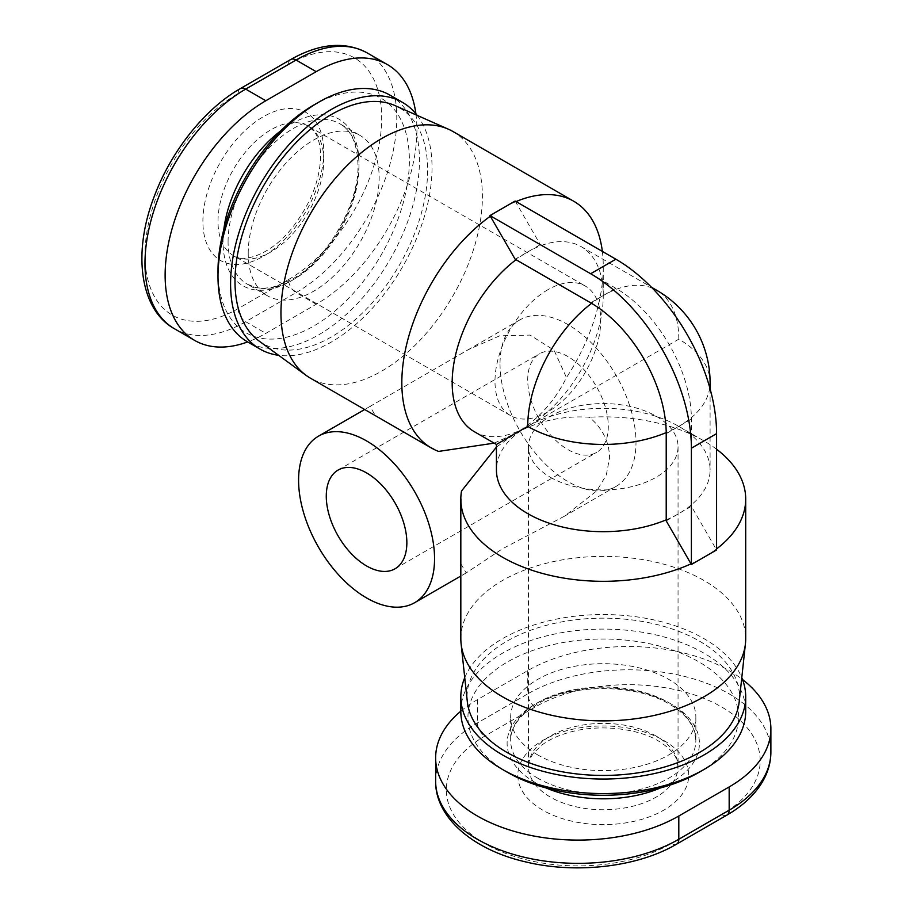 <?xml version="1.0" encoding="UTF-8"?>
<svg xmlns="http://www.w3.org/2000/svg" width="913" height="913" viewBox="0 0 913 913"><rect width="100%" height="100%" fill="white"/><g stroke="black" fill="none" stroke-linecap="round" stroke-linejoin="round"><path stroke-width="0.68" stroke-dasharray="4.57 3.42" d="M500.027 363.876A96.15 55.51 -120 0 0 541.991 460.631A96.15 55.51 -120 0 0 616.081 486.389A96.15 55.51 -120 0 0 635.996 442.383A96.15 55.51 -120 0 0 594.032 345.616A96.15 55.51 -120 0 0 519.942 319.858A96.15 55.51 -120 0 0 500.027 363.876M460.825 563.709L466.189 572.93L502.538 548.759L564.542 516.153L596.794 490.863L606.346 474.874L609.587 457.63C609.188 441.641 602.443 428.186 589.341 417.23C562.762 415.495 538.099 420.927 515.366 433.527L496.432 447.096M460.825 638.644A142.439 82.238 180 0 1 502.538 580.485A142.439 82.238 180 0 1 657.771 562.659A142.439 82.238 180 0 1 745.704 638.644M691.027 563.857A142.439 82.238 0 0 0 703.98 557.227A142.439 82.238 0 0 0 716.579 548.907M716.579 449.242A142.439 82.238 0 0 0 703.991 440.922A142.439 82.238 0 0 0 589.341 417.23M739.21 701.652A136.208 78.644 0 0 0 659.254 625.108A136.208 78.644 0 0 0 506.943 641.188A136.208 78.644 0 0 0 467.319 701.652M464.74 677.651A142.439 82.238 180 0 1 564.554 617.645A142.439 82.238 180 0 1 703.98 638.644A142.439 82.238 180 0 1 741.79 677.651M460.825 711.33A142.439 82.238 180 0 1 548.759 635.357A142.439 82.238 180 0 1 703.98 653.183A142.439 82.238 180 0 1 745.704 711.33M698.947 772.387A135.318 78.13 0 0 0 698.947 661.902A135.318 78.13 0 0 0 507.582 661.902A135.318 78.13 0 0 0 507.582 772.387M537.791 754.948A92.59 53.456 180 0 1 510.675 717.15A92.59 53.456 180 0 1 567.829 667.757A92.59 53.456 180 0 1 668.727 679.352A92.59 53.456 180 0 1 695.854 717.15A92.59 53.456 180 0 1 638.701 766.532A92.59 53.456 180 0 1 537.791 754.948M460.825 711.159A142.439 82.238 180 0 1 477.362 699.7L527.725 670.621A142.439 82.238 180 0 1 742.531 679.534M550.379 477.271A74.786 43.173 0 0 0 631.876 486.629A74.786 43.173 0 0 0 678.051 446.742A74.786 43.173 0 0 0 656.139 416.214A74.786 43.173 0 0 0 574.642 406.856A74.786 43.173 0 0 0 528.479 446.742A74.786 43.173 0 0 0 550.379 477.271M461.499 491.034L460.825 515.856M474.304 431.678A106.832 61.685 120 0 0 527.725 426.382L527.725 426.382A106.832 61.673 0 0 0 496.432 470.001M666.216 519.828A106.832 61.673 0 0 0 678.804 513.608A106.832 61.673 0 0 0 710.097 470.001A106.832 61.673 0 0 0 678.804 426.382A106.832 61.673 0 0 0 527.725 426.382L515.366 433.527C537.643 420.128 554.67 401.492 566.459 377.605L554.077 350.227L530.019 335.094L499.776 335.79L468.392 349.622L370.039 406.399L375.346 415.666M710.097 382.775A106.832 61.673 180 0 0 678.804 339.157L496.432 444.448M494.138 443.136L515.366 433.527L527.725 426.382A106.832 61.685 120 0 0 603.265 295.55A106.832 61.685 120 0 0 581.136 246.636A106.832 61.685 120 0 0 527.725 251.931A106.832 61.685 120 0 0 516.039 259.726M490.327 216.233A142.439 82.238 -60 0 1 502.538 208.312A142.439 82.238 -60 0 1 516.039 201.579M452.894 131.483A142.439 82.238 -60 0 1 482.395 196.694A142.439 82.238 -60 0 1 420.22 340.035A142.439 82.238 -60 0 1 310.454 378.199M602.352 251.406A142.439 82.238 -60 0 1 603.265 266.47A142.439 82.238 -60 0 1 566.459 377.605M416.785 439.587L438.628 451.41M259.132 341.074A136.208 78.644 120 0 0 365.405 310.1A136.208 78.644 120 0 0 427.626 170.16A136.208 78.644 120 0 0 395.078 105.6M417.161 115.369A142.439 82.238 -60 0 1 432.032 167.615A142.439 82.238 -60 0 1 380.504 298.859A142.439 82.238 -60 0 1 278.636 355.305M389.942 95.135A142.439 82.238 -60 0 1 419.444 160.346A142.439 82.238 -60 0 1 357.268 303.698A142.439 82.238 -60 0 1 247.503 341.85M218.002 270.83A135.318 78.13 120 0 0 313.684 326.078A135.318 78.13 120 0 0 409.378 160.346A135.318 78.13 120 0 0 313.684 105.098M248.222 253.392A92.59 53.456 -60 0 1 288.634 160.209A92.59 53.456 -60 0 1 359.984 135.409A92.59 53.456 -60 0 1 379.157 177.795A92.59 53.456 -60 0 1 338.746 270.967A92.59 53.456 -60 0 1 267.395 295.766A92.59 53.456 -60 0 1 248.222 253.392M415.894 113.783A142.439 82.238 -60 0 1 316.206 304.269L265.843 333.348A142.439 82.238 -60 0 1 247.651 341.941M547.868 289.729A74.786 43.173 120 0 0 499.012 355.625A74.786 43.173 120 0 0 510.481 415.552A74.786 43.173 120 0 0 547.868 411.854A74.786 43.173 120 0 0 596.725 345.947A74.786 43.173 120 0 0 585.256 286.031A74.786 43.173 120 0 0 547.868 289.729M568.012 356.606A56.971 32.891 -120 0 0 539.526 353.788A56.971 32.891 -120 0 0 530.784 399.438A56.971 32.891 -120 0 0 568.012 449.653A56.971 32.891 -120 0 0 596.497 452.471A56.971 32.891 -120 0 0 605.228 406.81A56.971 32.891 -120 0 0 568.012 356.606M666.216 520.878L691.392 506.35L716.579 549.957M515.137 259.201L540.313 244.661L615.853 288.28A106.832 61.685 60 0 1 691.392 419.113L691.392 506.35M515.137 201.054L540.313 244.661M537.791 778.207A92.59 53.456 180 0 1 510.675 740.409A92.59 53.456 180 0 1 567.829 691.015A92.59 53.456 180 0 1 668.727 702.611A92.59 53.456 180 0 1 695.854 740.409A92.59 53.456 180 0 1 638.701 789.791A92.59 53.456 180 0 1 537.791 778.207M660.361 787.976A96.15 55.51 0 0 0 671.249 704.06A96.15 55.51 0 0 0 535.28 704.06A96.15 55.51 0 0 0 535.28 782.567A96.15 55.51 0 0 0 546.168 787.976M671.249 843.623L721.612 814.544A131.757 76.076 0 0 0 721.612 706.97A131.757 76.076 0 0 0 535.28 706.97L484.917 736.049A131.757 76.076 0 0 0 484.917 843.623A131.757 76.076 0 0 0 671.249 843.623A10.682 6.163 -120 0 0 676.59 844.16M721.612 814.544A10.682 6.163 -120 0 0 726.953 815.081M435.638 781.117A142.439 82.238 180 0 1 477.362 722.959L527.725 693.891A10.682 6.163 -120 0 0 535.28 706.97M527.725 670.621L527.725 693.891A142.439 82.238 180 0 1 682.958 676.054A142.439 82.238 180 0 1 770.88 752.038M477.362 699.7L477.362 722.959A10.682 6.163 -120 0 0 484.917 736.049M663.694 740.409A85.468 49.348 180 0 1 663.694 810.185A85.468 49.348 180 0 1 542.836 810.185A85.468 49.348 180 0 1 542.836 740.409A85.468 49.348 180 0 1 663.694 740.409M656.139 736.049A74.786 43.173 0 0 0 574.642 726.691A74.786 43.173 0 0 0 528.479 766.578A74.786 43.173 0 0 0 550.379 797.106A74.786 43.173 0 0 0 631.876 806.464A74.786 43.173 0 0 0 678.051 766.578A74.786 43.173 0 0 0 656.139 736.049M709.755 387.66A106.832 61.673 180 0 1 678.804 426.382A106.832 61.673 180 0 1 666.205 432.602M652.281 288.097A106.832 61.685 120 0 0 603.265 295.55A106.832 61.685 120 0 0 591.578 303.344M228.079 241.751A92.59 53.456 -60 0 1 268.49 148.579A92.59 53.456 -60 0 1 339.841 123.78A92.59 53.456 -60 0 1 359.014 166.155A92.59 53.456 -60 0 1 318.603 259.338A92.59 53.456 -60 0 1 247.252 284.137A92.59 53.456 -60 0 1 228.079 241.751M223.799 229.62A96.15 55.51 120 0 0 223.034 241.751A96.15 55.51 120 0 0 291.03 281.01A96.15 55.51 120 0 0 359.014 163.256A96.15 55.51 120 0 0 280.896 130.73M288.508 279.561A131.757 76.076 120 0 0 381.68 118.188A131.757 76.076 120 0 0 288.508 64.389L238.145 93.468A131.757 76.076 120 0 0 144.984 254.841A131.757 76.076 120 0 0 238.145 308.628L288.508 279.561A10.682 6.163 -120 0 0 296.063 292.639L245.7 321.718L265.843 333.348M367.288 52.977A142.439 82.238 -60 0 1 389.121 167.113A142.439 82.238 -60 0 1 296.063 292.639L316.206 304.269M238.145 308.628A10.682 6.163 -120 0 0 245.7 321.718A142.439 82.238 -60 0 1 174.486 328.771M290.722 59.505A10.682 6.163 -120 0 0 288.508 64.389M240.359 88.584A10.682 6.163 -120 0 0 238.145 93.468M323.761 151.626A85.468 49.348 -60 0 1 263.332 256.291A85.468 49.348 -60 0 1 202.891 221.403A85.468 49.348 -60 0 1 263.332 116.727A85.468 49.348 -60 0 1 323.761 151.626M323.761 160.346A74.786 43.173 120 0 0 308.274 126.108A74.786 43.173 120 0 0 270.887 129.817A74.786 43.173 120 0 0 218.002 221.403A74.786 43.173 120 0 0 233.488 255.64A74.786 43.173 120 0 0 270.887 251.931A74.786 43.173 120 0 0 323.761 160.346M678.804 339.157A106.832 61.685 120 0 0 656.675 290.254M666.216 433.652L691.392 419.113M590.677 302.819L615.853 288.28M616.081 486.389L564.542 516.153M466.189 572.942L460.825 576.035M695.854 717.15L695.854 740.409L694.508 731.667C690.513 719.387 679.352 709.652 669.469 704.243C636.144 683.403 570.305 683.517 537.335 704.083L523.012 714.674C510.709 727.581 510.687 736.483 510.675 740.409L510.675 717.15M678.051 446.742L678.051 766.578L676.476 759.08C674.285 753.099 668.248 747.051 658.353 740.934C637.833 728.528 600.754 724.1 572.177 731.587C559.783 734.76 549.809 739.165 542.254 744.791L533.774 752.86C530.065 757.881 528.296 762.446 528.479 766.578L528.479 446.742M527.725 426.382L515.366 433.527L527.725 426.382M267.395 295.766L247.252 284.137L255.286 287.298C261.164 288.736 267.977 288.405 275.703 286.317L292.046 279.218C326.329 260.947 359.345 203.987 357.976 164.705C357.188 143.546 351.14 129.908 339.841 123.78L359.984 135.409M510.481 415.552L233.488 255.64C241.979 262.739 269.015 256.53 291.567 228.649C310.306 204.706 319.995 180.489 320.634 155.986C320.28 144.322 318.055 136.06 313.946 131.175L308.274 126.108L585.256 286.031M519.942 319.858L468.392 349.622M370.039 406.399L364.675 409.503M395.055 568.776L596.497 452.471M338.084 470.081L539.526 353.788M678.804 426.382L703.991 440.922M710.097 388.87L710.097 470.001M581.136 246.636L651.403 287.207M603.265 295.55L603.265 266.47"/><path stroke-width="1.37" d="M434.554 558.676A96.15 55.51 60 0 1 414.639 602.694A96.15 55.51 60 0 1 340.549 576.936A96.15 55.51 60 0 1 298.585 480.181A96.15 55.51 60 0 1 318.5 436.163A96.15 55.51 60 0 1 392.59 461.921A96.15 55.51 60 0 1 434.554 558.676M496.432 447.096L461.499 491.034A142.439 82.238 0 0 0 460.825 499.08L460.825 638.644A142.439 82.238 180 0 0 461.099 643.733A142.439 82.238 180 0 0 552.856 715.552A142.439 82.238 180 0 0 703.98 696.79A142.439 82.238 180 0 0 745.43 643.733A142.439 82.238 180 0 0 745.704 638.644L745.704 499.08A142.439 82.238 0 0 0 716.579 449.242M716.579 548.907A142.439 82.238 0 0 0 745.704 499.08M461.099 643.733L467.319 701.652A136.208 78.644 0 0 0 555.058 770.344A136.208 78.644 0 0 0 699.575 752.403A136.208 78.644 0 0 0 739.21 701.652L745.43 643.733M741.79 677.651A142.439 82.238 180 0 1 745.704 696.79A142.439 82.238 180 0 1 657.771 772.775A142.439 82.238 180 0 1 502.538 754.948A142.439 82.238 180 0 1 460.825 696.79A142.439 82.238 180 0 1 464.74 677.651M745.704 696.79L745.704 711.33A142.439 82.238 180 0 1 703.991 769.476A142.439 82.238 180 0 1 502.538 769.476L502.538 769.476A142.439 82.238 180 0 1 460.825 711.33L460.825 696.79M507.582 772.387L502.538 769.476L507.582 772.387A135.318 78.13 0 0 0 698.947 772.387L703.991 769.476M742.531 679.534A142.439 82.238 180 0 1 770.88 728.779A142.439 82.238 180 0 1 729.167 786.926L678.804 816.005A142.439 82.238 180 0 1 523.571 833.831A142.439 82.238 180 0 1 435.638 757.847A142.439 82.238 180 0 1 460.825 711.159M460.825 499.08A142.439 82.238 0 0 0 540.861 572.999A142.439 82.238 0 0 0 691.027 563.857M516.039 259.726A106.832 61.685 120 0 0 455.895 353.593A106.832 61.685 120 0 0 474.304 431.678L496.432 444.448L496.432 470.001A106.832 61.673 0 0 0 554.853 524.986A106.832 61.673 0 0 0 666.216 519.828M496.432 444.448L527.725 426.382A106.832 61.673 180 0 0 666.205 432.602M494.138 443.136L438.628 451.41A142.439 82.238 -60 0 1 431.324 447.975A142.439 82.238 -60 0 1 401.823 382.775A142.439 82.238 -60 0 1 490.327 216.233M431.324 447.975L310.454 378.199A142.439 82.238 -60 0 1 306.186 375.414A142.439 82.238 -60 0 1 280.953 312.988A142.439 82.238 -60 0 1 340.275 172.728A142.439 82.238 -60 0 1 448.351 129.178A142.439 82.238 -60 0 1 452.894 131.483L573.763 201.259A142.439 82.238 -60 0 1 602.352 251.406M448.351 129.178L395.078 105.6A136.208 78.644 120 0 0 291.726 147.244A136.208 78.644 120 0 0 234.995 281.375A136.208 78.644 120 0 0 259.132 341.074L306.186 375.414M278.636 355.305A142.439 82.238 -60 0 1 260.091 349.12A142.439 82.238 -60 0 1 230.59 283.92A142.439 82.238 -60 0 1 292.776 140.568A142.439 82.238 -60 0 1 402.53 102.404A142.439 82.238 -60 0 1 417.161 115.369M260.091 349.12L247.503 341.85A142.439 82.238 -60 0 1 218.002 276.65A142.439 82.238 -60 0 1 318.728 102.188A142.439 82.238 -60 0 1 389.942 95.135L402.53 102.404M318.728 102.188L313.684 105.098A135.318 78.13 120 0 0 218.002 270.83L218.002 276.65M247.651 341.941A142.439 82.238 -60 0 1 194.629 340.401A142.439 82.238 -60 0 1 172.797 226.264A142.439 82.238 -60 0 1 265.843 100.738L316.206 71.659A142.439 82.238 -60 0 1 387.432 64.606A142.439 82.238 -60 0 1 415.894 113.783M516.039 201.579A142.439 82.238 -60 0 1 573.763 201.259M366.57 472.911A56.971 32.891 60 0 1 403.786 523.115A56.971 32.891 60 0 1 395.055 568.776A56.971 32.891 60 0 1 366.57 565.946A56.971 32.891 60 0 1 329.342 515.742A56.971 32.891 60 0 1 338.084 470.081A56.971 32.891 60 0 1 366.57 472.911M716.579 549.957L691.392 564.496L666.216 520.878L666.216 433.652A106.832 61.685 -120 0 0 590.677 302.819L515.137 259.201L489.95 215.582L515.137 201.054L615.853 259.201A142.439 82.238 -120 0 1 716.579 433.652L716.579 549.957M489.95 215.582L590.677 273.74A142.439 82.238 60 0 1 691.392 448.192L691.392 564.496M546.168 787.976A96.15 55.51 0 0 0 660.361 787.976M729.167 786.926L729.167 810.185A142.439 82.238 180 0 0 770.88 752.038C770.869 760.769 768.826 769.282 764.774 777.545C757.402 792.222 744.791 804.73 726.953 815.081A10.682 6.163 -120 0 0 729.167 810.185L678.804 839.264L678.804 816.005M726.953 815.081L676.59 844.16A10.682 6.163 -120 0 0 678.804 839.264A142.439 82.238 180 0 1 523.571 857.09A142.439 82.238 180 0 1 435.638 781.117L435.638 757.847M591.578 303.344A106.832 61.685 120 0 0 527.725 426.382M280.896 130.73A96.15 55.51 120 0 0 223.799 229.62M265.843 100.738L245.7 89.109A10.682 6.163 -120 0 0 240.359 88.584C205.117 108.59 171.439 150.748 154.617 195.496C132.191 252.524 139.837 309.724 174.486 328.771A142.439 82.238 -60 0 1 152.642 214.635A142.439 82.238 -60 0 1 245.7 89.109L296.063 60.03A10.682 6.163 -120 0 0 290.722 59.505C319.596 43.242 345.114 41.062 367.288 52.977L387.432 64.606M316.206 71.659L296.063 60.03A142.439 82.238 -60 0 1 367.288 52.977M710.097 388.87L710.097 382.775A106.832 61.673 180 0 1 709.755 387.66M651.403 287.207L656.675 290.254A106.832 61.685 120 0 0 652.281 288.097M691.392 448.192L716.579 433.652M590.677 273.74L615.853 259.201M460.825 576.035L414.639 602.694M676.59 844.16C637.776 867.065 576.092 874.198 525.648 861.895C472.592 849.832 435.056 817.055 435.638 781.117M770.88 752.038L770.88 728.779M240.359 88.584L290.722 59.505M174.486 328.771L194.629 340.401M364.675 409.503L318.5 436.163M710.097 382.775A106.832 106.832 0 0 0 656.675 290.254"/></g></svg>
